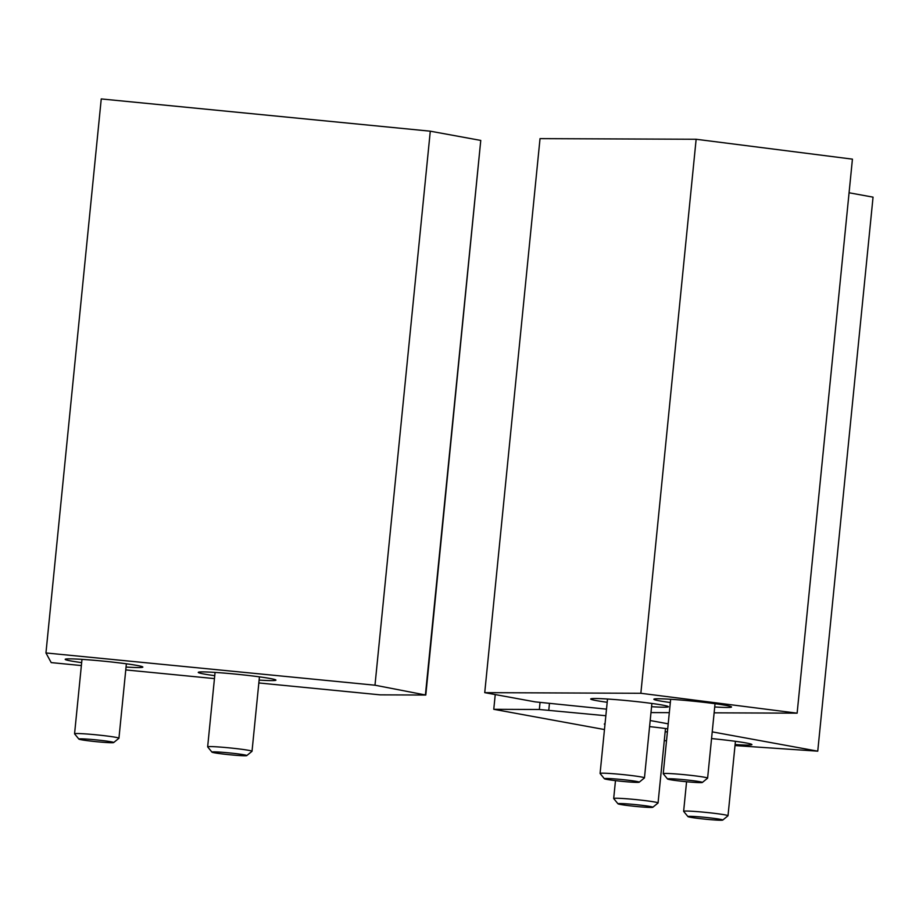 <?xml version="1.0" encoding="UTF-8"?>
<svg xmlns="http://www.w3.org/2000/svg" width="919" height="919" viewBox="0 0 919 919"><rect width="100%" height="100%" fill="white"/><g stroke="black" fill="none" stroke-linecap="round" stroke-linejoin="round"><path stroke-width="1.38" d="M650.192 720.53L668.205 723.827M712.225 731.869L817.749 751.168L735.016 745.562M849.076 192.772L873.05 197.148L817.749 751.168M666.505 740.898L664.299 740.496M604.472 729.548L493.767 709.307L539.338 709.491L605.851 715.729M495.238 694.569L493.767 709.307M540.039 702.495L539.338 709.491M549.436 703.563L548.781 710.134M735.108 744.562A39.023 1.987 -174.3 0 0 751.914 744.597A39.023 1.987 -174.3 0 0 711.559 738.577M605.047 723.747A39.023 1.987 -174.3 0 0 604.311 724.057A39.023 1.987 -174.3 0 0 604.978 724.494M665.172 731.765A39.023 1.987 -174.3 0 0 667.401 731.903M667.711 728.836A39.023 1.987 -174.3 0 0 649.584 726.607M652.8 807.273L658.027 803.011A22.297 1.137 -174.3 0 0 658.061 802.953A22.297 1.137 -174.3 0 0 646.735 800.817A22.297 1.137 -174.3 0 0 624.219 798.6A22.297 1.137 -174.3 0 0 613.685 798.519A22.297 1.137 -174.3 0 0 613.708 798.577L617.993 803.803A17.507 0.896 -174.3 0 0 635.316 806.377A17.507 0.896 -174.3 0 0 652.8 807.273A17.507 0.896 -174.3 0 0 644.311 805.607A17.507 0.896 -174.3 0 0 626.253 803.826A17.507 0.896 -174.3 0 0 617.993 803.803M722.736 820.07L727.974 815.796A22.297 1.137 -174.3 0 0 728.009 815.739A22.297 1.137 -174.3 0 0 716.682 813.614A22.297 1.137 -174.3 0 0 694.155 811.397A22.297 1.137 -174.3 0 0 683.633 811.316A22.297 1.137 -174.3 0 0 683.656 811.374L687.94 816.589A17.507 0.896 -174.3 0 0 705.252 819.174A17.507 0.896 -174.3 0 0 722.736 820.07A17.507 0.896 -174.3 0 0 714.258 818.404A17.507 0.896 -174.3 0 0 696.188 816.612A17.507 0.896 -174.3 0 0 687.94 816.589M640.853 693.282L696.142 139.263L540.027 138.631L484.738 692.65L640.853 693.282L797.129 713.167L714.12 712.834M696.142 139.263L852.43 159.148L797.129 713.167M669.319 712.65L650.985 712.581M606.506 709.158L535.214 701.875L484.738 692.65M714.706 706.964A39.023 1.987 -174.3 0 0 731.513 706.998A39.023 1.987 -174.3 0 0 692.88 701.14A39.023 1.987 -174.3 0 0 653.857 699.244A39.023 1.987 -174.3 0 0 670.33 702.53M651.571 706.7A39.023 1.987 -174.3 0 0 668.377 706.745A39.023 1.987 -174.3 0 0 629.745 700.887A39.023 1.987 -174.3 0 0 590.71 698.991A39.023 1.987 -174.3 0 0 607.195 702.277M639.199 782.207L644.426 777.933A22.297 1.137 -174.3 0 0 644.46 777.888A22.297 1.137 -174.3 0 0 622.393 774.533A22.297 1.137 -174.3 0 0 600.084 773.453A22.297 1.137 -174.3 0 0 600.107 773.511L604.392 778.738A17.507 0.896 -174.3 0 0 613.536 780.392A17.507 0.896 -174.3 0 0 639.199 782.207A17.507 0.896 -174.3 0 0 621.887 779.542A17.507 0.896 -174.3 0 0 604.392 778.738M702.334 782.471L707.573 778.198A22.297 1.137 -174.3 0 0 707.607 778.14A22.297 1.137 -174.3 0 0 685.528 774.797A22.297 1.137 -174.3 0 0 663.231 773.706A22.297 1.137 -174.3 0 0 663.254 773.775L667.539 778.99A17.507 0.896 -174.3 0 0 676.683 780.645A17.507 0.896 -174.3 0 0 702.334 782.471A17.507 0.896 -174.3 0 0 685.034 779.794A17.507 0.896 -174.3 0 0 667.539 778.99M81.377 665.563L51.188 662.599L45.95 652.949L374.986 685.206L425.796 695.04L380.225 694.856L258.836 682.955M214.449 678.601L125.765 669.917M374.986 685.206L430.287 131.187L101.251 98.93L45.95 652.949M430.287 131.187L480.763 140.423L425.463 694.442M480.763 140.423L425.796 695.04M126.041 667.045A39.023 1.987 -174.3 0 0 142.847 667.091A39.023 1.987 -174.3 0 0 142.836 667.022A39.023 1.987 -174.3 0 0 103.548 661.163A39.023 1.987 -174.3 0 0 65.192 659.337A39.023 1.987 -174.3 0 0 81.665 662.622M259.124 680.094A39.023 1.987 -174.3 0 0 275.93 680.14A39.023 1.987 -174.3 0 0 275.918 680.06A39.023 1.987 -174.3 0 0 236.62 674.213A39.023 1.987 -174.3 0 0 198.263 672.386A39.023 1.987 -174.3 0 0 214.747 675.672M246.751 755.602L251.99 751.328A22.297 1.137 -174.3 0 0 252.024 751.282A22.297 1.137 -174.3 0 0 252.013 751.237A22.297 1.137 -174.3 0 0 229.566 747.894A22.297 1.137 -174.3 0 0 207.648 746.848A22.297 1.137 -174.3 0 0 207.671 746.906L211.956 752.133A17.507 0.896 -174.3 0 0 229.268 754.706A17.507 0.896 -174.3 0 0 246.751 755.602A17.507 0.896 -174.3 0 0 246.774 755.533A17.507 0.896 -174.3 0 0 228.705 752.856A17.507 0.896 -174.3 0 0 211.956 752.133M113.669 742.552L118.907 738.29A22.297 1.137 -174.3 0 0 118.942 738.233A22.297 1.137 -174.3 0 0 118.93 738.187A22.297 1.137 -174.3 0 0 96.484 734.844A22.297 1.137 -174.3 0 0 74.565 733.799A22.297 1.137 -174.3 0 0 74.588 733.867L78.873 739.083A17.507 0.896 -174.3 0 0 96.185 741.667A17.507 0.896 -174.3 0 0 113.669 742.552A17.507 0.896 -174.3 0 0 113.692 742.483A17.507 0.896 -174.3 0 0 95.622 739.818A17.507 0.896 -174.3 0 0 78.873 739.083M615.477 780.633L613.685 798.519M665.494 728.526L658.061 802.953M686.573 781.736L683.633 811.316M735.43 741.311L728.009 815.739M607.516 699.026L600.084 773.453M651.893 703.46L644.46 777.888M670.652 699.279L663.231 773.706M715.039 703.713L707.607 778.14M215.069 672.421L207.648 746.848M259.445 676.855L252.024 751.282M81.986 659.371L74.565 733.799M126.374 663.805L118.942 738.233"/></g></svg>
